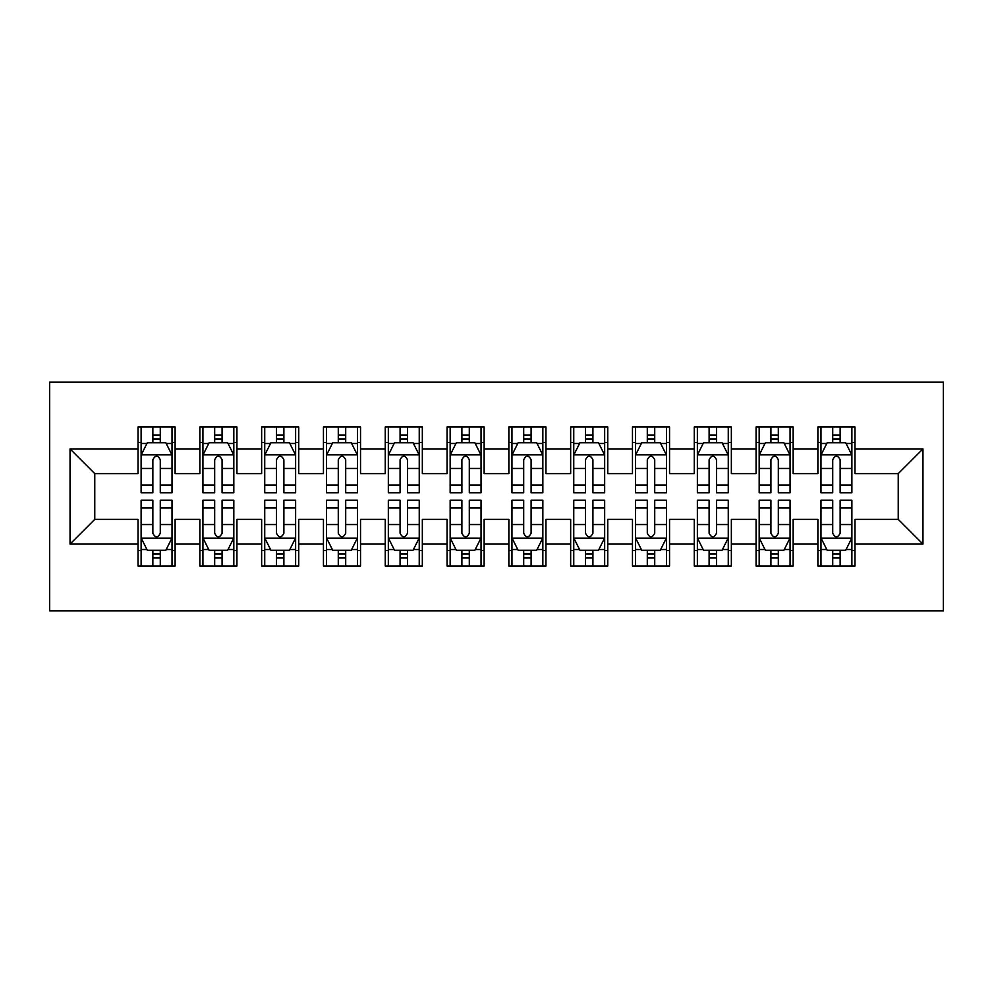 <?xml version="1.0" encoding="UTF-8"?>
<svg xmlns="http://www.w3.org/2000/svg" width="993" height="993" viewBox="0 0 993 993"><rect width="100%" height="100%" fill="white"/><g stroke="black" fill="none" stroke-linecap="round" stroke-linejoin="round"><path stroke-width="1.49" d="M49.65 610.844L943.35 610.844L943.35 382.156L49.65 382.156L49.65 610.844M70.044 544.09L70.044 448.91L138.027 448.91L138.027 473.636L94.769 473.636L94.769 519.364L70.044 544.09L138.027 544.09L138.027 566.035L175.116 566.035L175.116 544.09L199.841 544.09L199.841 566.035L236.917 566.035L236.917 544.09L261.643 544.09L261.643 566.035L298.719 566.035L298.719 544.09L323.445 544.09L323.445 566.035L360.533 566.035L360.533 544.09L385.247 544.09L385.247 566.035L422.335 566.035L422.335 544.09L447.061 544.09L447.061 566.035L484.137 566.035L484.137 544.09L508.863 544.09L508.863 566.035L545.939 566.035L545.939 544.09L570.665 544.09L570.665 566.035L607.753 566.035L607.753 544.09L632.467 544.09L632.467 566.035L669.555 566.035L669.555 544.09L694.281 544.09L694.281 566.035L731.357 566.035L731.357 544.09L756.083 544.09L756.083 566.035L793.159 566.035L793.159 544.09L817.884 544.09L817.884 566.035L854.973 566.035L854.973 519.364L898.231 519.364L898.231 473.636L854.973 473.636L854.973 448.91L922.956 448.91L922.956 544.09L854.973 544.09M854.973 448.91L854.973 426.965L817.884 426.965L817.884 448.91L793.159 448.91L793.159 426.965L756.083 426.965L756.083 448.91L731.357 448.91L731.357 426.965L694.281 426.965L694.281 448.91L669.555 448.91L669.555 426.965L632.467 426.965L632.467 448.91L607.753 448.91L607.753 426.965L570.665 426.965L570.665 448.91L545.939 448.91L545.939 426.965L508.863 426.965L508.863 448.91L484.137 448.91L484.137 426.965L447.061 426.965L447.061 448.91L422.335 448.91L422.335 426.965L385.247 426.965L385.247 448.91L360.533 448.91L360.533 426.965L323.445 426.965L323.445 448.91L298.719 448.91L298.719 426.965L261.643 426.965L261.643 448.91L236.917 448.91L236.917 426.965L199.841 426.965L199.841 448.91L175.116 448.91L175.116 426.965L138.027 426.965L138.027 448.91M793.159 544.09L793.159 519.364L817.884 519.364L817.884 544.09M922.956 448.91L898.231 473.636M731.357 544.09L731.357 519.364L756.083 519.364L756.083 544.09M817.884 448.91L817.884 473.636L793.159 473.636L793.159 448.91M669.555 544.09L669.555 519.364L694.281 519.364L694.281 544.09M756.083 448.91L756.083 473.636L731.357 473.636L731.357 448.91M607.753 544.09L607.753 519.364L632.467 519.364L632.467 544.09M694.281 448.91L694.281 473.636L669.555 473.636L669.555 448.91M545.939 544.09L545.939 519.364L570.665 519.364L570.665 544.09M632.467 448.91L632.467 473.636L607.753 473.636L607.753 448.91M484.137 544.09L484.137 519.364L508.863 519.364L508.863 544.09M570.665 448.91L570.665 473.636L545.939 473.636L545.939 448.91M422.335 544.09L422.335 519.364L447.061 519.364L447.061 544.09M508.863 448.91L508.863 473.636L484.137 473.636L484.137 448.91M360.533 544.09L360.533 519.364L385.247 519.364L385.247 544.09M447.061 448.91L447.061 473.636L422.335 473.636L422.335 448.91M298.719 544.09L298.719 519.364L323.445 519.364L323.445 544.09M385.247 448.91L385.247 473.636L360.533 473.636L360.533 448.91M236.917 544.09L236.917 519.364L261.643 519.364L261.643 544.09M323.445 448.91L323.445 473.636L298.719 473.636L298.719 448.91M175.116 544.09L175.116 519.364L199.841 519.364L199.841 544.09M261.643 448.91L261.643 473.636L236.917 473.636L236.917 448.91M94.769 519.364L138.027 519.364L138.027 544.09M199.841 448.91L199.841 473.636L175.116 473.636L175.116 448.91M817.884 442.419L820.975 442.419M851.882 442.419L854.973 442.419M756.083 442.419L759.173 442.419M790.068 442.419L793.159 442.419M694.281 442.419L697.371 442.419M728.266 442.419L731.357 442.419M632.467 442.419L635.557 442.419M666.464 442.419L669.555 442.419M570.665 442.419L573.755 442.419M604.663 442.419L607.753 442.419M508.863 442.419L511.954 442.419M542.848 442.419L545.939 442.419M447.061 442.419L450.152 442.419M481.046 442.419L484.137 442.419M385.247 442.419L388.337 442.419M419.245 442.419L422.335 442.419M323.445 442.419L326.536 442.419M357.443 442.419L360.533 442.419M261.643 442.419L264.734 442.419M295.629 442.419L298.719 442.419M199.841 442.419L202.932 442.419M233.827 442.419L236.917 442.419M138.027 442.419L141.118 442.419M172.025 442.419L175.116 442.419M138.027 550.581L141.118 550.581M172.025 550.581L175.116 550.581M199.841 550.581L202.932 550.581M233.827 550.581L236.917 550.581M261.643 550.581L264.734 550.581M295.629 550.581L298.719 550.581M323.445 550.581L326.536 550.581M357.443 550.581L360.533 550.581M385.247 550.581L388.337 550.581M419.245 550.581L422.335 550.581M447.061 550.581L450.152 550.581M481.046 550.581L484.137 550.581M508.863 550.581L511.954 550.581M542.848 550.581L545.939 550.581M570.665 550.581L573.755 550.581M604.663 550.581L607.753 550.581M632.467 550.581L635.557 550.581M666.464 550.581L669.555 550.581M694.281 550.581L697.371 550.581M728.266 550.581L731.357 550.581M756.083 550.581L759.173 550.581M790.068 550.581L793.159 550.581M817.884 550.581L820.975 550.581M851.882 550.581L854.973 550.581M70.044 448.91L94.769 473.636M898.231 519.364L922.956 544.09M160.283 435.008L152.86 435.008M172.025 485.043L160.283 485.043L160.283 492.789L172.025 492.789L172.025 455.092L165.843 442.729L147.299 442.729L141.118 455.092L141.118 492.789L152.86 492.789L152.86 485.043L141.118 485.043M141.118 455.092L141.118 426.965M172.025 455.092L172.025 426.965M152.86 442.729L152.86 426.965M160.283 426.965L160.283 442.729M160.283 485.043L160.283 459.722C157.813 454.968 155.342 454.968 152.86 459.722L152.86 485.043M160.283 442.419L152.86 442.419M152.86 557.992L160.283 557.992M141.118 507.957L152.86 507.957L152.86 500.211L141.118 500.211L141.118 537.908L147.299 550.271L165.843 550.271L172.025 537.908L172.025 500.211L160.283 500.211L160.283 507.957L172.025 507.957M172.025 537.908L172.025 566.035M141.118 537.908L141.118 566.035M160.283 550.271L160.283 566.035M152.86 566.035L152.86 550.271M152.86 507.957L152.86 533.278C155.33 538.032 157.8 538.032 160.283 533.278L160.283 507.957M152.86 550.581L160.283 550.581M222.084 435.008L214.674 435.008M233.827 485.043L222.084 485.043L222.084 492.789L233.827 492.789L233.827 455.092L227.645 442.729L209.101 442.729L202.932 455.092L202.932 492.789L214.674 492.789L214.674 485.043L202.932 485.043M202.932 455.092L202.932 426.965M233.827 455.092L233.827 426.965M214.674 442.729L214.674 426.965M222.084 426.965L222.084 442.729M222.084 485.043L222.084 459.722C219.614 454.968 217.144 454.968 214.674 459.722L214.674 485.043M222.084 442.419L214.674 442.419M283.886 435.008L276.476 435.008M295.629 485.043L283.886 485.043L283.886 492.789L295.629 492.789L295.629 455.092L289.459 442.729L270.915 442.729L264.734 455.092L264.734 492.789L276.476 492.789L276.476 485.043L264.734 485.043M264.734 455.092L264.734 426.965M295.629 455.092L295.629 426.965M276.476 442.729L276.476 426.965M283.886 426.965L283.886 442.729M283.886 485.043L283.886 459.722C281.416 454.968 278.946 454.968 276.476 459.722L276.476 485.043M283.886 442.419L276.476 442.419M214.674 557.992L222.084 557.992M202.932 507.957L214.674 507.957L214.674 500.211L202.932 500.211L202.932 537.908L209.101 550.271L227.645 550.271L233.827 537.908L233.827 500.211L222.084 500.211L222.084 507.957L233.827 507.957M233.827 537.908L233.827 566.035M202.932 537.908L202.932 566.035M222.084 550.271L222.084 566.035M214.674 566.035L214.674 550.271M214.674 507.957L214.674 533.278C217.144 538.032 219.614 538.032 222.084 533.278L222.084 507.957M214.674 550.581L222.084 550.581M276.476 557.992L283.886 557.992M264.734 507.957L276.476 507.957L276.476 500.211L264.734 500.211L264.734 537.908L270.915 550.271L289.459 550.271L295.629 537.908L295.629 500.211L283.886 500.211L283.886 507.957L295.629 507.957M295.629 537.908L295.629 566.035M264.734 537.908L264.734 566.035M283.886 550.271L283.886 566.035M276.476 566.035L276.476 550.271M276.476 507.957L276.476 533.278C278.946 538.032 281.416 538.032 283.886 533.278L283.886 507.957M276.476 550.581L283.886 550.581M345.701 435.008L338.278 435.008M357.443 485.043L345.701 485.043L345.701 492.789L357.443 492.789L357.443 455.092L351.261 442.729L332.717 442.729L326.536 455.092L326.536 492.789L338.278 492.789L338.278 485.043L326.536 485.043M326.536 455.092L326.536 426.965M357.443 455.092L357.443 426.965M338.278 442.729L338.278 426.965M345.701 426.965L345.701 442.729M345.701 485.043L345.701 459.722C343.23 454.968 340.76 454.968 338.278 459.722L338.278 485.043M345.701 442.419L338.278 442.419M407.502 435.008L400.08 435.008M419.245 485.043L407.502 485.043L407.502 492.789L419.245 492.789L419.245 455.092L413.063 442.729L394.519 442.729L388.337 455.092L388.337 492.789L400.08 492.789L400.08 485.043L388.337 485.043M388.337 455.092L388.337 426.965M419.245 455.092L419.245 426.965M400.08 442.729L400.08 426.965M407.502 426.965L407.502 442.729M407.502 485.043L407.502 459.722C405.032 454.968 402.562 454.968 400.08 459.722L400.08 485.043M407.502 442.419L400.08 442.419M338.278 557.992L345.701 557.992M326.536 507.957L338.278 507.957L338.278 500.211L326.536 500.211L326.536 537.908L332.717 550.271L351.261 550.271L357.443 537.908L357.443 500.211L345.701 500.211L345.701 507.957L357.443 507.957M357.443 537.908L357.443 566.035M326.536 537.908L326.536 566.035M345.701 550.271L345.701 566.035M338.278 566.035L338.278 550.271M338.278 507.957L338.278 533.278C340.748 538.032 343.218 538.032 345.701 533.278L345.701 507.957M338.278 550.581L345.701 550.581M400.08 557.992L407.502 557.992M388.337 507.957L400.08 507.957L400.08 500.211L388.337 500.211L388.337 537.908L394.519 550.271L413.063 550.271L419.245 537.908L419.245 500.211L407.502 500.211L407.502 507.957L419.245 507.957M419.245 537.908L419.245 566.035M388.337 537.908L388.337 566.035M407.502 550.271L407.502 566.035M400.08 566.035L400.08 550.271M400.08 507.957L400.08 533.278C402.55 538.032 405.02 538.032 407.502 533.278L407.502 507.957M400.08 550.581L407.502 550.581M469.304 435.008L461.894 435.008M481.046 485.043L469.304 485.043L469.304 492.789L481.046 492.789L481.046 455.092L474.865 442.729L456.321 442.729L450.152 455.092L450.152 492.789L461.894 492.789L461.894 485.043L450.152 485.043M450.152 455.092L450.152 426.965M481.046 455.092L481.046 426.965M461.894 442.729L461.894 426.965M469.304 426.965L469.304 442.729M469.304 485.043L469.304 459.722C466.834 454.968 464.364 454.968 461.894 459.722L461.894 485.043M469.304 442.419L461.894 442.419M461.894 557.992L469.304 557.992M450.152 507.957L461.894 507.957L461.894 500.211L450.152 500.211L450.152 537.908L456.321 550.271L474.865 550.271L481.046 537.908L481.046 500.211L469.304 500.211L469.304 507.957L481.046 507.957M481.046 537.908L481.046 566.035M450.152 537.908L450.152 566.035M469.304 550.271L469.304 566.035M461.894 566.035L461.894 550.271M461.894 507.957L461.894 533.278C464.364 538.032 466.834 538.032 469.304 533.278L469.304 507.957M461.894 550.581L469.304 550.581M531.106 435.008L523.696 435.008M542.848 485.043L531.106 485.043L531.106 492.789L542.848 492.789L542.848 455.092L536.679 442.729L518.135 442.729L511.954 455.092L511.954 492.789L523.696 492.789L523.696 485.043L511.954 485.043M511.954 455.092L511.954 426.965M542.848 455.092L542.848 426.965M523.696 442.729L523.696 426.965M531.106 426.965L531.106 442.729M531.106 485.043L531.106 459.722C528.636 454.968 526.166 454.968 523.696 459.722L523.696 485.043M531.106 442.419L523.696 442.419M523.696 557.992L531.106 557.992M511.954 507.957L523.696 507.957L523.696 500.211L511.954 500.211L511.954 537.908L518.135 550.271L536.679 550.271L542.848 537.908L542.848 500.211L531.106 500.211L531.106 507.957L542.848 507.957M542.848 537.908L542.848 566.035M511.954 537.908L511.954 566.035M531.106 550.271L531.106 566.035M523.696 566.035L523.696 550.271M523.696 507.957L523.696 533.278C526.166 538.032 528.636 538.032 531.106 533.278L531.106 507.957M523.696 550.581L531.106 550.581M592.92 435.008L585.498 435.008M604.663 485.043L592.92 485.043L592.92 492.789L604.663 492.789L604.663 455.092L598.481 442.729L579.937 442.729L573.755 455.092L573.755 492.789L585.498 492.789L585.498 485.043L573.755 485.043M573.755 455.092L573.755 426.965M604.663 455.092L604.663 426.965M585.498 442.729L585.498 426.965M592.92 426.965L592.92 442.729M592.92 485.043L592.92 459.722C590.45 454.968 587.98 454.968 585.498 459.722L585.498 485.043M592.92 442.419L585.498 442.419M585.498 557.992L592.92 557.992M573.755 507.957L585.498 507.957L585.498 500.211L573.755 500.211L573.755 537.908L579.937 550.271L598.481 550.271L604.663 537.908L604.663 500.211L592.92 500.211L592.92 507.957L604.663 507.957M604.663 537.908L604.663 566.035M573.755 537.908L573.755 566.035M592.92 550.271L592.92 566.035M585.498 566.035L585.498 550.271M585.498 507.957L585.498 533.278C587.968 538.032 590.438 538.032 592.92 533.278L592.92 507.957M585.498 550.581L592.92 550.581M654.722 435.008L647.299 435.008M666.464 485.043L654.722 485.043L654.722 492.789L666.464 492.789L666.464 455.092L660.283 442.729L641.739 442.729L635.557 455.092L635.557 492.789L647.299 492.789L647.299 485.043L635.557 485.043M635.557 455.092L635.557 426.965M666.464 455.092L666.464 426.965M647.299 442.729L647.299 426.965M654.722 426.965L654.722 442.729M654.722 485.043L654.722 459.722C652.252 454.968 649.782 454.968 647.299 459.722L647.299 485.043M654.722 442.419L647.299 442.419M647.299 557.992L654.722 557.992M635.557 507.957L647.299 507.957L647.299 500.211L635.557 500.211L635.557 537.908L641.739 550.271L660.283 550.271L666.464 537.908L666.464 500.211L654.722 500.211L654.722 507.957L666.464 507.957M666.464 537.908L666.464 566.035M635.557 537.908L635.557 566.035M654.722 550.271L654.722 566.035M647.299 566.035L647.299 550.271M647.299 507.957L647.299 533.278C649.77 538.032 652.24 538.032 654.722 533.278L654.722 507.957M647.299 550.581L654.722 550.581M716.524 435.008L709.114 435.008M728.266 485.043L716.524 485.043L716.524 492.789L728.266 492.789L728.266 455.092L722.085 442.729L703.54 442.729L697.371 455.092L697.371 492.789L709.114 492.789L709.114 485.043L697.371 485.043M697.371 455.092L697.371 426.965M728.266 455.092L728.266 426.965M709.114 442.729L709.114 426.965M716.524 426.965L716.524 442.729M716.524 485.043L716.524 459.722C714.054 454.968 711.584 454.968 709.114 459.722L709.114 485.043M716.524 442.419L709.114 442.419M709.114 557.992L716.524 557.992M697.371 507.957L709.114 507.957L709.114 500.211L697.371 500.211L697.371 537.908L703.54 550.271L722.085 550.271L728.266 537.908L728.266 500.211L716.524 500.211L716.524 507.957L728.266 507.957M728.266 537.908L728.266 566.035M697.371 537.908L697.371 566.035M716.524 550.271L716.524 566.035M709.114 566.035L709.114 550.271M709.114 507.957L709.114 533.278C711.584 538.032 714.054 538.032 716.524 533.278L716.524 507.957M709.114 550.581L716.524 550.581M778.326 435.008L770.916 435.008M790.068 485.043L778.326 485.043L778.326 492.789L790.068 492.789L790.068 455.092L783.899 442.729L765.355 442.729L759.173 455.092L759.173 492.789L770.916 492.789L770.916 485.043L759.173 485.043M759.173 455.092L759.173 426.965M790.068 455.092L790.068 426.965M770.916 442.729L770.916 426.965M778.326 426.965L778.326 442.729M778.326 485.043L778.326 459.722C775.856 454.968 773.386 454.968 770.916 459.722L770.916 485.043M778.326 442.419L770.916 442.419M770.916 557.992L778.326 557.992M759.173 507.957L770.916 507.957L770.916 500.211L759.173 500.211L759.173 537.908L765.355 550.271L783.899 550.271L790.068 537.908L790.068 500.211L778.326 500.211L778.326 507.957L790.068 507.957M790.068 537.908L790.068 566.035M759.173 537.908L759.173 566.035M778.326 550.271L778.326 566.035M770.916 566.035L770.916 550.271M770.916 507.957L770.916 533.278C773.386 538.032 775.856 538.032 778.326 533.278L778.326 507.957M770.916 550.581L778.326 550.581M840.14 435.008L832.717 435.008M851.882 485.043L840.14 485.043L840.14 492.789L851.882 492.789L851.882 455.092L845.701 442.729L827.157 442.729L820.975 455.092L820.975 492.789L832.717 492.789L832.717 485.043L820.975 485.043M820.975 455.092L820.975 426.965M851.882 455.092L851.882 426.965M832.717 442.729L832.717 426.965M840.14 426.965L840.14 442.729M840.14 485.043L840.14 459.722C837.67 454.968 835.2 454.968 832.717 459.722L832.717 485.043M840.14 442.419L832.717 442.419M832.717 557.992L840.14 557.992M820.975 507.957L832.717 507.957L832.717 500.211L820.975 500.211L820.975 537.908L827.157 550.271L845.701 550.271L851.882 537.908L851.882 500.211L840.14 500.211L840.14 507.957L851.882 507.957M851.882 537.908L851.882 566.035M820.975 537.908L820.975 566.035M840.14 550.271L840.14 566.035M832.717 566.035L832.717 550.271M832.717 507.957L832.717 533.278C835.187 538.032 837.658 538.032 840.14 533.278L840.14 507.957M832.717 550.581L840.14 550.581M171.863 454.782L141.279 454.782M141.118 443.474L146.927 443.474M166.216 443.474L172.025 443.474M152.86 468.473L141.118 468.473M172.025 468.473L160.283 468.473M160.283 438.943L152.86 438.943M141.279 538.218L171.863 538.218M172.025 549.526L166.216 549.526M146.927 549.526L141.118 549.526M160.283 524.527L172.025 524.527M141.118 524.527L152.86 524.527M152.86 554.057L160.283 554.057M233.678 454.782L203.081 454.782M202.932 443.474L208.741 443.474M228.018 443.474L233.827 443.474M214.674 468.473L202.932 468.473M233.827 468.473L222.084 468.473M222.084 438.943L214.674 438.943M295.48 454.782L264.883 454.782M264.734 443.474L270.543 443.474M289.819 443.474L295.629 443.474M276.476 468.473L264.734 468.473M295.629 468.473L283.886 468.473M283.886 438.943L276.476 438.943M203.081 538.218L233.678 538.218M233.827 549.526L228.018 549.526M208.741 549.526L202.932 549.526M222.084 524.527L233.827 524.527M202.932 524.527L214.674 524.527M214.674 554.057L222.084 554.057M264.883 538.218L295.48 538.218M295.629 549.526L289.819 549.526M270.543 549.526L264.734 549.526M283.886 524.527L295.629 524.527M264.734 524.527L276.476 524.527M276.476 554.057L283.886 554.057M357.281 454.782L326.697 454.782M326.536 443.474L332.345 443.474M351.634 443.474L357.443 443.474M338.278 468.473L326.536 468.473M357.443 468.473L345.701 468.473M345.701 438.943L338.278 438.943M419.083 454.782L388.499 454.782M388.337 443.474L394.147 443.474M413.436 443.474L419.245 443.474M400.08 468.473L388.337 468.473M419.245 468.473L407.502 468.473M407.502 438.943L400.08 438.943M326.697 538.218L357.281 538.218M357.443 549.526L351.634 549.526M332.345 549.526L326.536 549.526M345.701 524.527L357.443 524.527M326.536 524.527L338.278 524.527M338.278 554.057L345.701 554.057M388.499 538.218L419.083 538.218M419.245 549.526L413.436 549.526M394.147 549.526L388.337 549.526M407.502 524.527L419.245 524.527M388.337 524.527L400.08 524.527M400.08 554.057L407.502 554.057M480.897 454.782L450.301 454.782M450.152 443.474L455.961 443.474M475.237 443.474L481.046 443.474M461.894 468.473L450.152 468.473M481.046 468.473L469.304 468.473M469.304 438.943L461.894 438.943M450.301 538.218L480.897 538.218M481.046 549.526L475.237 549.526M455.961 549.526L450.152 549.526M469.304 524.527L481.046 524.527M450.152 524.527L461.894 524.527M461.894 554.057L469.304 554.057M542.699 454.782L512.103 454.782M511.954 443.474L517.763 443.474M537.039 443.474L542.848 443.474M523.696 468.473L511.954 468.473M542.848 468.473L531.106 468.473M531.106 438.943L523.696 438.943M512.103 538.218L542.699 538.218M542.848 549.526L537.039 549.526M517.763 549.526L511.954 549.526M531.106 524.527L542.848 524.527M511.954 524.527L523.696 524.527M523.696 554.057L531.106 554.057M604.501 454.782L573.917 454.782M573.755 443.474L579.564 443.474M598.853 443.474L604.663 443.474M585.498 468.473L573.755 468.473M604.663 468.473L592.92 468.473M592.92 438.943L585.498 438.943M573.917 538.218L604.501 538.218M604.663 549.526L598.853 549.526M579.564 549.526L573.755 549.526M592.92 524.527L604.663 524.527M573.755 524.527L585.498 524.527M585.498 554.057L592.92 554.057M666.303 454.782L635.719 454.782M635.557 443.474L641.366 443.474M660.655 443.474L666.464 443.474M647.299 468.473L635.557 468.473M666.464 468.473L654.722 468.473M654.722 438.943L647.299 438.943M635.719 538.218L666.303 538.218M666.464 549.526L660.655 549.526M641.366 549.526L635.557 549.526M654.722 524.527L666.464 524.527M635.557 524.527L647.299 524.527M647.299 554.057L654.722 554.057M728.117 454.782L697.52 454.782M697.371 443.474L703.181 443.474M722.457 443.474L728.266 443.474M709.114 468.473L697.371 468.473M728.266 468.473L716.524 468.473M716.524 438.943L709.114 438.943M697.52 538.218L728.117 538.218M728.266 549.526L722.457 549.526M703.181 549.526L697.371 549.526M716.524 524.527L728.266 524.527M697.371 524.527L709.114 524.527M709.114 554.057L716.524 554.057M789.919 454.782L759.322 454.782M759.173 443.474L764.982 443.474M784.259 443.474L790.068 443.474M770.916 468.473L759.173 468.473M790.068 468.473L778.326 468.473M778.326 438.943L770.916 438.943M759.322 538.218L789.919 538.218M790.068 549.526L784.259 549.526M764.982 549.526L759.173 549.526M778.326 524.527L790.068 524.527M759.173 524.527L770.916 524.527M770.916 554.057L778.326 554.057M851.721 454.782L821.137 454.782M820.975 443.474L826.784 443.474M846.073 443.474L851.882 443.474M832.717 468.473L820.975 468.473M851.882 468.473L840.14 468.473M840.14 438.943L832.717 438.943M821.137 538.218L851.721 538.218M851.882 549.526L846.073 549.526M826.784 549.526L820.975 549.526M840.14 524.527L851.882 524.527M820.975 524.527L832.717 524.527M832.717 554.057L840.14 554.057"/></g></svg>
